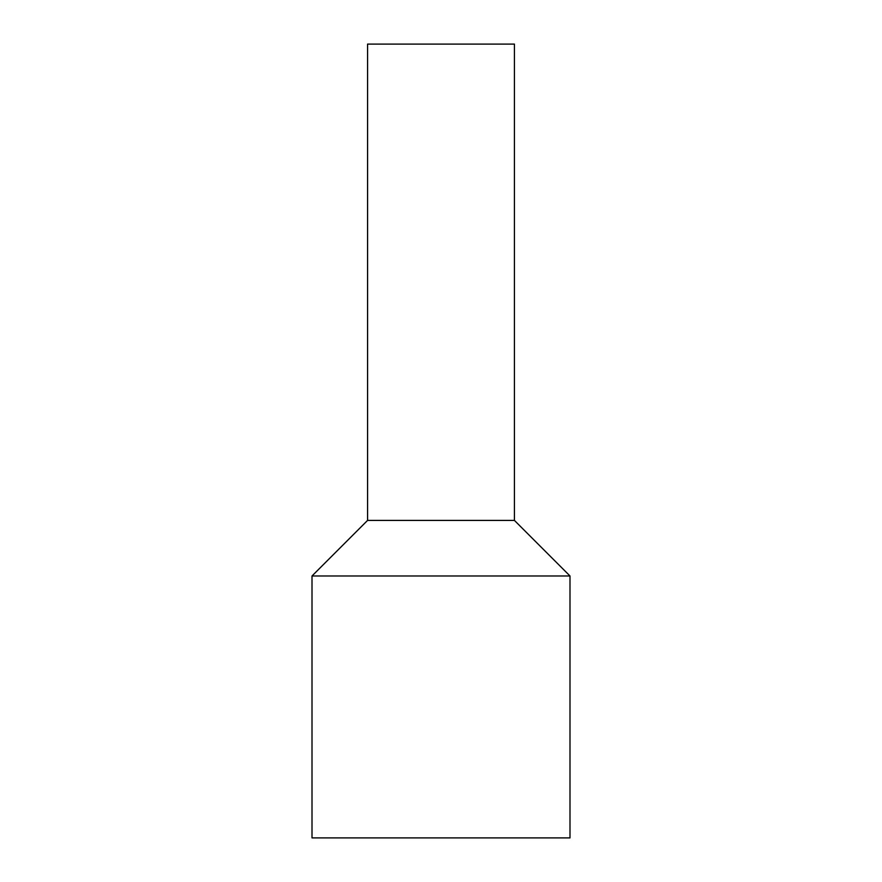 <?xml version="1.0" encoding="UTF-8"?>
<svg xmlns="http://www.w3.org/2000/svg" width="882" height="882" viewBox="0 0 882 882"><rect width="100%" height="100%" fill="white"/><g stroke="black" fill="none" stroke-linecap="round" stroke-linejoin="round"><path stroke-width="1.32" d="M514.427 520.413L367.573 520.413L367.573 44.1L514.427 44.1L514.427 520.413L569.993 575.979L569.993 837.9L312.007 837.9L312.007 575.979L569.993 575.979M367.573 520.413L312.007 575.979"/></g></svg>
